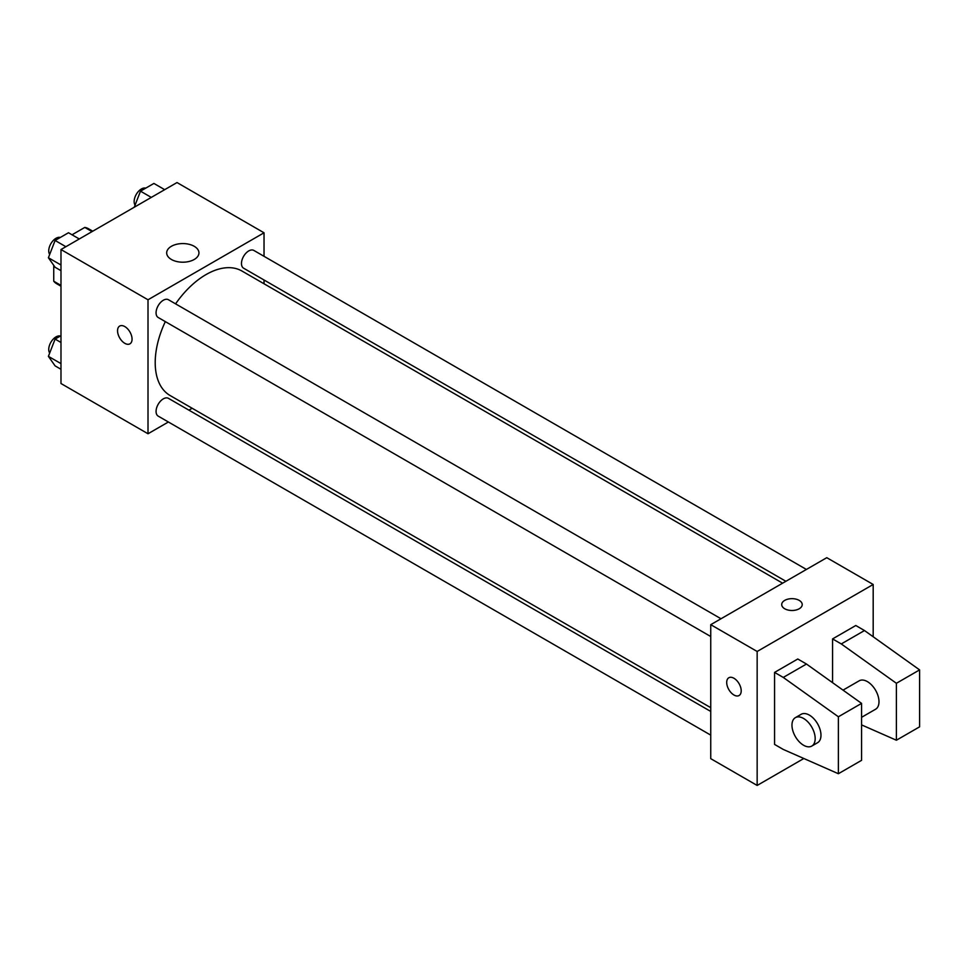 <?xml version="1.0" encoding="UTF-8"?>
<svg xmlns="http://www.w3.org/2000/svg" width="968" height="968" viewBox="0 0 968 968"><rect width="100%" height="100%" fill="white"/><g stroke="black" fill="none" stroke-linecap="round" stroke-linejoin="round"><path stroke-width="1.45" d="M72.031 234.788L84.797 227.419A31.762 18.344 120 0 1 88.475 228.726L92.759 231.195M60.984 285.415L53.736 281.228A31.762 18.344 120 0 0 56.701 283.745L60.984 286.226M53.736 281.228L53.736 265.329M92.045 231.606L84.797 227.419M168.384 422L148.007 433.761L60.984 383.522L60.984 249.538L177.011 182.553L264.034 232.792L264.034 256.314M192.16 408.266L188.893 410.154M165.322 321.618A71.874 41.491 120 0 0 155.207 362.613A71.874 41.491 120 0 0 170.09 395.513L710.742 707.668M782.616 583.184L241.952 271.028A71.874 41.491 120 0 0 175.583 303.855M264.034 280.006L264.034 283.781M148.007 433.761L148.007 299.777L264.034 232.792M806.404 569.45L253.846 250.434A10.261 5.917 120 0 0 245.945 253.18A10.261 5.917 120 0 0 241.468 263.502A10.261 5.917 120 0 0 243.597 268.197L785.895 581.296M710.742 711.444L168.456 398.344A10.261 5.917 120 0 0 160.543 401.103A10.261 5.917 120 0 0 156.066 411.424A10.261 5.917 120 0 0 158.195 416.119L710.742 735.123M710.742 636.52L158.195 317.504A10.261 5.917 -60 0 1 158.195 305.658A10.261 5.917 -60 0 1 168.456 299.741L721.003 618.758M148.007 299.777L60.984 249.538M171.409 259.472A16.129 9.317 180 0 1 166.678 252.89A16.129 9.317 180 0 1 182.819 243.573A16.129 9.317 180 0 1 198.948 252.89A16.129 9.317 180 0 1 188.99 261.493A16.129 9.317 180 0 1 171.409 259.472M132.059 339.139A10.261 5.917 60 0 1 129.93 343.834A10.261 5.917 60 0 1 119.669 337.905A10.261 5.917 60 0 1 119.669 326.071A10.261 5.917 60 0 1 127.582 328.817A10.261 5.917 60 0 1 132.059 339.139M129.93 343.821A10.261 5.917 60 0 1 119.681 337.905A10.261 5.917 60 0 1 119.681 326.059M803.827 758.501L757.158 785.447L710.742 758.658L710.742 624.675L826.781 557.689L873.184 584.478L873.184 636.75M799.217 608.763A10.261 5.917 180 0 1 788.049 610.046A10.261 5.917 180 0 1 781.708 604.577A10.261 5.917 180 0 1 791.969 598.66A10.261 5.917 180 0 1 802.218 604.577A10.261 5.917 180 0 1 799.217 608.763M757.158 785.447L757.158 651.476L710.742 624.675M757.158 651.476L873.184 584.478M802.218 604.577A10.261 5.917 0 0 0 791.969 598.66A10.261 5.917 0 0 0 781.708 604.577M733.95 695.012A10.261 5.917 60 0 1 727.258 685.973A10.261 5.917 60 0 1 728.831 677.757A10.261 5.917 60 0 1 739.08 683.674A10.261 5.917 60 0 1 739.08 695.52A10.261 5.917 60 0 1 733.95 695.012M728.831 677.757A10.261 5.917 -120 0 0 727.258 685.973A10.261 5.917 -120 0 0 733.962 695.012A10.261 5.917 -120 0 0 739.08 695.52M774.569 744.416L774.569 672.409L783.269 677.431L838.385 716.78L838.385 773.722L783.269 749.438L774.569 744.416M838.385 773.722L861.58 760.328L861.58 703.385L806.477 664.036L797.765 659.002L774.569 672.409M832.577 682.67L832.577 638.916L855.785 625.51L864.485 630.543L919.6 669.892L919.6 726.835L896.392 740.23L896.392 683.287L841.277 643.938L832.577 638.916M861.58 717.312L875.592 709.229A16.408 9.474 -120 0 0 875.592 690.281A16.408 9.474 -120 0 0 859.185 680.806L843.019 690.136M861.58 724.899L896.392 740.23M795.369 717.651L801.165 714.299A16.408 9.474 60 0 1 817.573 723.774A16.408 9.474 60 0 1 817.573 742.722L811.777 746.074A16.408 9.474 60 0 1 803.573 745.251A16.408 9.474 60 0 1 792.852 730.792A16.408 9.474 60 0 1 795.369 717.651A16.408 9.474 60 0 1 811.777 727.125A16.408 9.474 60 0 1 811.777 746.074M919.6 669.892L896.392 683.287M861.58 703.385L838.385 716.78M864.485 630.543L841.277 643.938M806.477 664.036L783.269 677.431M60.984 270.677L55.103 267.277L48.4 257.742L55.103 240.475L68.498 232.743L79.291 238.975M60.984 265.014L48.4 257.742M65.885 246.707L55.103 240.475M60.343 237.45A10.261 5.917 120 0 0 52.756 241.044A10.261 5.917 120 0 0 48.739 250.845A10.261 5.917 120 0 0 49.683 254.427M134.262 207.225L140.493 191.168L153.9 183.436L164.681 189.667M151.286 197.399L140.493 191.168M145.744 188.143A10.261 5.917 120 0 0 138.146 191.737A10.261 5.917 120 0 0 134.141 201.538A10.261 5.917 120 0 0 135.084 205.119M60.984 369.28L55.103 365.88L48.4 356.357L55.103 339.09L60.984 335.69M60.984 363.617L48.4 356.357M60.984 342.49L55.103 339.09M60.343 336.053A10.261 5.917 120 0 0 52.756 339.647A10.261 5.917 120 0 0 48.739 349.448A10.261 5.917 120 0 0 49.683 353.042"/></g></svg>
